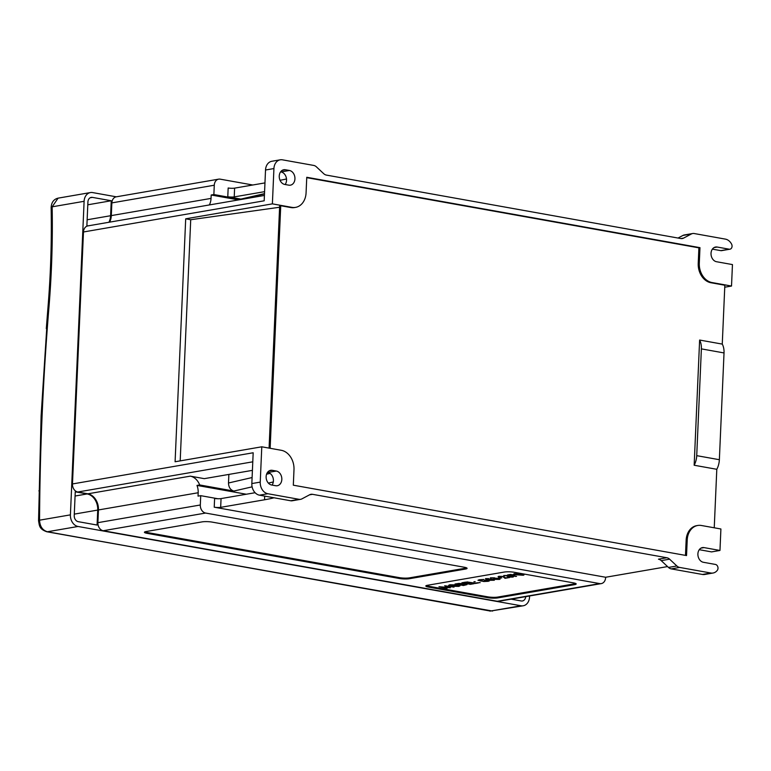 <?xml version="1.0" encoding="UTF-8"?>
<svg xmlns="http://www.w3.org/2000/svg" width="771" height="771" viewBox="0 0 771 771"><rect width="100%" height="100%" fill="white"/><g stroke="black" fill="none" stroke-linecap="round" stroke-linejoin="round"><path stroke-width="1.16" d="M46.299 328.648L47.947 307.831A4.587 0.559 4.7 0 1 48.93 307.571A1752.31 1066.187 -79.9 0 0 42.116 415.453A1752.31 1066.187 -79.9 0 0 39.552 520.184A4.587 1.002 -179.7 0 0 38.55 520.801L41.114 415.897L46.694 328.995M722.263 344.097A14.35 8.732 100.1 0 1 724.027 352.935L719.362 459.709A14.35 8.732 100.1 0 1 716.799 469.298L694.16 465.241L699.625 340.05L722.263 344.097L724.836 285.231L710.939 282.745A17.222 13.348 -99.8 0 1 698.227 263.383L698.902 247.848L306.742 177.658M714.245 527.788L716.799 469.298M729.221 249.197A3.441 2.67 80.2 0 0 729.954 249.197L721.55 250.652A3.441 2.67 -99.8 0 1 720.818 250.642L729.221 249.197L717.175 247.038A7.459 5.782 80.2 0 0 715.584 247.028A7.459 5.782 80.2 0 0 711.035 254.353A7.459 5.782 80.2 0 0 716.529 261.726L732.45 264.578L731.515 286.051L724.75 287.217M699.268 549.694L711.566 551.901L719.969 550.455L720.904 528.983L701.398 525.494A17.222 13.348 -99.8 0 0 697.736 525.475A17.222 13.348 -99.8 0 0 687.212 540.037L686.537 555.573L293.317 485.19L293.992 469.645A17.222 13.348 -99.8 0 0 281.28 450.293L261.783 446.804L260.241 482.116A10.331 8.009 80.2 0 0 267.865 493.729L299.081 499.319A7.17 5.561 80.2 0 0 300.613 499.319A7.17 5.561 80.2 0 0 301.933 498.866L309.663 494.76A7.17 5.561 -99.8 0 1 310.973 494.307A7.17 5.561 -99.8 0 1 312.506 494.317L309.537 494.828M731.515 286.051L712.009 282.552A17.222 13.348 -99.8 0 1 699.297 263.2L699.972 247.664L306.762 177.282L306.077 192.817A17.222 13.348 -99.8 0 1 295.553 207.38L294.483 207.563A17.222 13.348 -99.8 0 1 290.821 207.544L280.731 205.732L270.139 448.298M685.477 555.38L686.142 540.22A17.222 13.348 -99.8 0 1 696.666 525.658L697.736 525.475M699.625 340.05A14.35 8.732 100.1 0 1 701.379 348.877L696.724 455.661A14.35 8.732 100.1 0 1 694.16 465.241M513.775 573.932L521.206 574.019C523.76 574.414 524.463 574.809 523.307 575.205M523.297 575.262L516.647 574.858C514.064 574.462 513.332 574.077 514.459 573.682L521.196 574.077C523.76 574.472 524.463 574.867 523.297 575.262L524.001 574.925M504.697 575.609L503.983 576.245L503.82 575.465L512.252 576.159C513.794 576.496 513.929 576.785 512.648 577.045M503.983 576.188L503.82 575.465L503.983 576.188M508.927 575.956L510.354 575.966M510.354 576.014L512.243 576.216C513.794 576.554 513.92 576.843 512.638 577.103L513.525 576.708M512.638 577.103L507.925 577.045L511.79 576.891L511.722 576.274M507.925 577.045L511.79 576.949L511.713 576.332L507.877 576.371L507.01 576.216L507.357 575.619M499.685 576.477L500.071 577.151L499.473 577.248C497.873 576.93 497.671 576.631 498.856 576.371L503.386 576.419L505.612 577.884L509.592 577.498L505.034 578.337L502.846 576.592L499.685 576.535L500.071 577.151L499.685 576.535M503.386 576.419L498.856 576.313M498.278 578.163L501.719 577.874L498.278 578.163M491.291 577.922L490.578 578.558L490.414 577.778L498.847 578.472C500.389 578.809 500.524 579.098 499.242 579.358M490.578 578.501L490.414 577.778L490.578 578.501M495.522 578.269L496.948 578.279M496.948 578.327L498.837 578.529C500.389 578.867 500.514 579.156 499.232 579.416L500.119 579.021M499.232 579.416L494.519 579.358L498.384 579.204L498.317 578.587M494.519 579.358L498.384 579.262L498.317 578.645L494.471 578.684L493.613 578.529L493.951 577.932M486.318 578.78L493.951 579.474L494.317 580.206M490.433 580.284L493.45 580.11L493.334 579.628L485.826 579.31L485.518 578.674L493.951 579.522L494.307 580.264L490.433 580.284L493.45 580.052L493.344 579.57M485.826 579.252L485.518 578.616L488.727 578.626M480.69 581.045L487.455 581.141C488.853 580.891 488.881 580.582 487.532 580.226L484.439 580.447L487.272 579.965L489.546 580.794L488.265 581.305L483.774 581.527L477.972 580.255L483.966 579.464L479.051 580.39L480.69 581.045L487.455 581.083C488.853 580.833 488.881 580.524 487.542 580.168M479.061 580.361L480.69 580.997M484.439 580.447L487.282 579.908L489.546 580.794M478.926 582.577L480.179 582.664L478.926 582.577M473.963 581.691L475.225 581.72L473.963 581.691M466.898 581.903L475.042 583.155L478.483 582.924L475.302 583.464L466.898 581.903M461.916 582.77L465.694 582.115L463.371 582.876L465.963 583.339L469.144 582.731L466.821 583.493L470.059 584.071L474.098 583.676L470.32 584.331L461.916 582.77M463.535 582.847L465.963 583.281M466.985 583.464L470.059 584.013M455.035 584.013L458.822 583.406L464.846 583.772L467.024 584.601L463.438 585.517L455.035 584.013L458.822 583.464L467.024 584.572M442.101 587.165L446.515 588.437L438.998 586.721L448.577 587.454M438.988 586.779L448.741 587.521L444.694 585.738L453.994 587.088L446.698 586.278L450.322 587.781L446.91 586.307M426.267 585.594A7.17 1.224 -177.5 0 0 428.551 586.239L487.735 596.831A7.17 1.224 -177.5 0 0 497.806 597.062L574.665 583.801A7.17 1.224 -177.5 0 0 575.764 583.512M448.664 585.305L449.879 584.765L457.858 584.938L460.017 585.806L458.774 586.394L450.852 586.22L448.664 585.353L449.879 584.823L457.858 584.996L460.017 585.864M507.54 574.954L513.92 574.646L514.72 575.253L512.667 575.658L515.944 576.457L507.54 574.954L510.508 574.424L514.72 575.195M512.831 575.629L516.551 576.351M217.923 498.75L200.72 495.666L198.041 496.129L198.186 492.746A14.35 11.122 80.2 0 0 196.99 485.412L199.679 484.949L233.825 491.06C230.442 489.999 228.669 487.311 228.495 482.993L252.098 477.548M246.286 494.23L196.99 485.412M238.567 199.901L211.187 195.005L213.866 194.543L240.88 199.381L264.482 193.935M284.759 184.442L288.788 185.165A7.459 5.782 80.2 0 0 290.378 185.175A7.459 5.782 80.2 0 0 294.927 177.85A7.459 5.782 80.2 0 0 289.433 170.478L285.395 169.755A7.459 5.782 80.2 0 0 283.805 169.745A7.459 5.782 80.2 0 0 279.256 177.07A7.459 5.782 80.2 0 0 284.759 184.442M729.954 249.197A3.441 2.67 80.2 0 0 731.563 244.06A10.331 8.009 80.2 0 0 725.424 239.126L694.208 233.536A7.17 5.561 80.2 0 0 692.676 233.526A7.17 5.561 80.2 0 0 691.365 233.979L683.626 238.085A7.17 5.561 -99.8 0 1 682.316 238.538A7.17 5.561 -99.8 0 1 680.783 238.538L326.441 175.104A7.17 5.561 -99.8 0 1 323.685 173.658L316.428 166.864A7.17 5.561 80.2 0 0 313.662 165.418L282.446 159.828A10.331 8.009 80.2 0 0 280.239 159.819A10.331 8.009 80.2 0 0 273.927 168.56L265.523 170.006L264.183 200.797L83.48 231.975A7.17 5.561 -99.8 0 1 87.865 225.903L264.414 195.449M295.553 207.38A17.222 13.348 -99.8 0 1 291.891 207.36L272.385 203.862L273.927 168.56M269.079 448.105L279.661 205.924L280.731 205.732M271.633 485.007L275.671 485.73A7.459 5.782 80.2 0 0 277.261 485.74A7.459 5.782 80.2 0 0 281.81 478.415A7.459 5.782 80.2 0 0 276.307 471.042L272.279 470.32A7.459 5.782 80.2 0 0 270.688 470.31A7.459 5.782 80.2 0 0 266.14 477.635A7.459 5.782 80.2 0 0 271.633 485.007M713.05 573.026L704.646 574.482A10.331 8.009 -99.8 0 1 702.448 574.462L671.223 568.882A7.17 5.561 -99.8 0 1 668.467 567.427L676.871 565.981A7.17 5.561 80.2 0 0 679.627 567.427L710.852 573.017A10.331 8.009 80.2 0 0 713.05 573.026A10.331 8.009 80.2 0 0 717.319 570.328A3.441 2.67 80.2 0 0 717.801 566.801A3.441 2.67 80.2 0 0 715.459 564.449L703.412 562.29A7.459 5.782 80.2 0 1 697.909 554.918A7.459 5.782 80.2 0 1 702.458 547.593A7.459 5.782 80.2 0 1 704.048 547.603L719.969 550.455M666.848 557.741A7.17 5.561 -99.8 0 1 669.613 559.187L661.21 560.633A7.17 5.561 80.2 0 0 658.453 559.187L666.848 557.741L312.506 494.317M676.871 565.981L669.613 559.187M272.385 203.862L185.695 218.819L175.094 461.762L261.783 446.804M252.782 461.819L77.775 492.014A7.17 5.561 -99.8 0 1 72.474 483.947L253.177 452.77L251.838 483.562A10.331 8.009 80.2 0 0 259.461 495.175L290.686 500.764L299.081 499.319M274.042 497.787A111.728 19.111 2.5 0 1 264.53 499.781L220.67 507.347A4.587 0.781 2.5 0 1 214.222 507.193L605.649 577.257L667.551 566.579M255.105 492.717L221.055 498.586A4.587 0.781 2.5 0 1 214.608 498.442L214.222 507.193M252.416 470.358L204.286 478.656L190.273 476.15A14.35 11.122 -99.8 0 1 199.679 484.949M200.72 495.666L200.315 504.995A7.17 5.561 80.2 0 0 205.606 513.052L599.722 583.599A7.17 5.561 80.2 0 0 601.255 583.608A7.17 5.561 80.2 0 0 605.64 577.537L605.649 577.257M228.871 474.416L228.495 482.993M264.964 182.9L234.606 188.134A4.587 0.781 2.5 0 1 228.168 187.989L227.782 196.75L240.889 199.091L264.492 193.646M264.578 191.661L234.23 196.894A4.587 0.781 2.5 0 1 227.782 196.75M286.504 178.949A111.728 19.111 2.5 0 1 280.046 180.289M109.627 222.154A14.35 11.122 80.2 0 0 111.303 215.601L111.862 202.889A7.17 5.561 -99.8 0 1 116.248 196.827L218.665 179.151A7.17 5.561 -99.8 0 0 214.28 185.223L213.866 194.543M218.665 179.151A7.17 5.561 -99.8 0 1 220.188 179.161L252.811 185.001M712.385 249.139L720.818 250.642M280.239 159.819L271.845 161.264A10.331 8.009 80.2 0 0 265.523 170.006M678.046 238.046L682.961 235.425A7.17 5.561 -99.8 0 1 684.282 234.972L692.676 233.526M280.615 171.846L281.03 171.923A7.459 5.782 -99.8 0 1 286.07 176.925A7.459 5.782 -99.8 0 1 285.174 184.52M209.355 204.941A14.35 11.122 80.2 0 0 211.042 198.398L211.187 195.005M464.383 567.254L212.17 522.112A7.17 1.224 -177.5 0 0 202.098 521.88L145.979 531.566A7.17 1.224 -177.5 0 0 144.418 532.26A7.17 1.224 -177.5 0 0 147.116 533.339L399.32 578.481A7.17 1.224 -177.5 0 0 409.391 578.713L465.52 569.037A7.17 1.224 -177.5 0 0 467.081 568.343A7.17 1.224 -177.5 0 0 464.383 567.254M504.234 572.053L427.375 585.305A7.17 1.224 -177.5 0 0 425.814 585.999A7.17 1.224 -177.5 0 0 428.512 587.088L487.696 597.679A7.17 1.224 -177.5 0 0 497.767 597.91L574.626 584.649A7.17 1.224 -177.5 0 0 576.188 583.955A7.17 1.224 -177.5 0 0 573.489 582.876L514.305 572.284A7.17 1.224 -177.5 0 0 504.234 572.053M205.606 513.052L103.189 530.727L497.305 601.274A7.17 5.561 80.2 0 0 498.837 601.274L601.255 583.608M529.59 595.973L529.542 597.043A10.331 8.009 80.2 0 1 523.23 605.775A10.331 8.009 80.2 0 1 521.032 605.765L78.044 526.477L47.407 531.759L490.395 611.056L523.23 605.775M103.189 530.727A7.17 5.561 -99.8 0 1 97.898 522.661L200.315 504.995M77.775 492.014L87.855 493.816A14.35 11.122 -99.8 0 1 98.447 509.949L97.898 522.661M72.474 483.947L83.48 231.975M525.716 596.638A5.455 4.221 -99.8 0 1 522.401 600.975A5.455 4.221 -99.8 0 1 521.235 600.966L511.134 599.154M87.142 493.941L75.259 491.811L74.228 515.539A5.455 4.221 80.2 0 0 78.257 521.678L97.079 525.041L97.734 510.074A14.35 11.122 80.2 0 0 87.142 493.941L75.076 496.023M116.286 196.817L92.616 192.577A10.331 8.009 80.2 0 0 90.419 192.567A10.331 8.009 80.2 0 0 84.106 201.308L70.412 514.864A10.331 8.009 80.2 0 0 78.044 526.477M87.904 225.893L86.882 225.72L87.913 201.983A5.455 4.221 -99.8 0 1 91.248 197.376A5.455 4.221 -99.8 0 1 92.414 197.386L111.246 200.749L110.59 215.726A14.35 11.122 -99.8 0 1 108.904 222.27M47.947 307.831C50.732 274.052 51.792 240.629 51.137 207.553L51.137 207.553C51.455 202.33 53.777 199.197 58.095 198.147L52.139 206.821A632.509 384.845 100.1 0 1 48.93 307.571M70.412 514.864L39.552 520.184C39.89 526.42 42.511 530.275 47.407 531.759A4.587 2.795 100.1 0 1 46.79 531.759L492.582 611.066M38.868 490.857L39.543 491.3M51.137 207.553A4.587 1.137 -1.1 0 1 52.139 206.821L84.106 201.308M661.21 560.633L668.467 567.427M300.613 499.319L292.209 500.774A7.17 5.561 -99.8 0 1 290.686 500.764M267.489 472.411L267.913 472.488A7.459 5.782 -99.8 0 1 272.944 477.49A7.459 5.782 -99.8 0 1 272.057 485.084M87.798 204.797L111.246 200.749M144.871 531.855A7.17 1.224 -177.5 0 0 147.145 532.491L399.359 577.633A7.17 1.224 -177.5 0 0 409.43 577.865L465.549 568.188A7.17 1.224 -177.5 0 0 466.657 567.899M185.695 218.819L190.716 219.725L279.594 207.254M190.716 219.725L180.192 460.875M698.902 247.848L699.972 247.664M450.322 587.781L441.696 587.136L447.122 588.331M444.694 585.796L453.994 587.145M450.775 584.977C449.204 585.314 449.426 585.69 451.449 586.114L457.887 586.249C459.506 585.912 459.294 585.526 457.261 585.102L449.734 585.44M457.887 586.191L451.459 586.056C449.435 585.642 449.204 585.256 450.775 584.919M456.663 584.033L463.188 585.199L465.655 584.755L464.238 583.936L456.499 584.061L463.178 585.256L465.896 584.543M470.059 584.071L473.24 583.464M473.24 583.522L474.098 583.676M465.963 583.339L469.144 582.731M469.144 582.789L470.002 582.943M461.906 582.828L465.694 582.115M465.694 582.172L466.551 582.327M466.898 581.96L475.042 583.213L477.625 582.712M477.615 582.77L478.483 582.924M473.963 581.748L475.215 581.777M478.916 582.635L480.179 582.664M477.972 580.312L479.311 579.686M479.302 579.744L483.966 579.464M487.532 580.226C488.881 580.582 488.853 580.891 487.455 581.141L487.455 581.083M494.307 580.264L493.951 579.474M485.826 579.31L485.518 578.616M491.281 577.98L493.951 577.99L493.613 578.529L493.951 577.99M498.317 578.645L498.384 579.204M490.578 578.558L490.414 577.826L494.558 577.826M494.558 577.884L495.502 578.327M498.278 578.221L500.851 577.72M500.851 577.768L501.719 577.922M503.376 576.467L505.603 577.932L508.725 577.344M508.725 577.402L509.592 577.556M504.687 575.667L507.357 575.677L507.01 576.216L507.357 575.677M511.713 576.332L511.79 576.891M503.983 576.245L503.82 575.513L507.964 575.513M507.964 575.571L508.908 576.014M509.005 575.002L511.809 575.503L513.322 574.752L509.005 575.002M509.168 574.973L511.809 575.445L513.322 574.752M513.004 575.243L513.322 574.694M513.775 573.981L514.469 573.624M515.346 573.836C514.565 574.144 515.192 574.453 517.245 574.752L522.459 575.108L522.459 574.597L514.864 574.058M515.346 573.778C514.565 574.087 515.192 574.395 517.245 574.694L522.459 575.108L522.459 574.597M522.459 575.05L522.459 574.54M724.027 352.935L701.379 348.877M719.362 459.709L696.724 455.661M273.3 481.952L268.366 483.099M252.107 486.848L233.825 491.06M251.838 483.562L260.241 482.116M264.694 496.11L264.53 499.781M221.055 498.586L220.67 507.347M190.273 476.15L87.855 493.816M198.186 492.746L98.447 509.949M234.23 196.894L234.606 188.134M267.865 493.729L259.461 495.175M599.722 583.599L497.305 601.274M211.042 198.398L111.303 215.601M214.28 185.223L111.862 202.889M679.627 567.427L671.223 568.882M702.448 574.462L710.852 573.017M489.778 611.056A4.587 2.795 100.1 0 0 490.395 611.056L521.032 605.765M74.286 514.122L97.734 510.074M87.142 219.774L110.59 215.726M90.159 197.771L92.414 197.386M691.365 233.979L682.961 235.425M680.928 238.557L683.626 238.085M574.665 583.801L574.626 584.649M497.806 597.062L497.767 597.91M487.735 596.831L487.696 597.679M428.551 586.239L428.512 587.088M465.549 568.188L465.52 569.037M409.43 577.865L409.391 578.713M399.359 577.633L399.32 578.481M147.145 532.491L147.116 533.339M290.821 207.544L291.891 207.36M710.939 282.745L712.009 282.552M698.227 263.383L699.297 263.2M686.142 540.22L687.212 540.037M266.573 474.204L270.052 473.404M269.195 470.85L272.279 470.32M267.913 472.488L276.307 471.042M282.311 170.285L285.395 169.755M281.03 171.923L289.433 170.478M700.964 548.133L704.048 547.603M714.091 247.568L717.175 247.038M58.095 198.147L90.419 192.567M38.55 520.801C39.475 525.253 38.82 528.954 46.79 531.759"/></g></svg>
